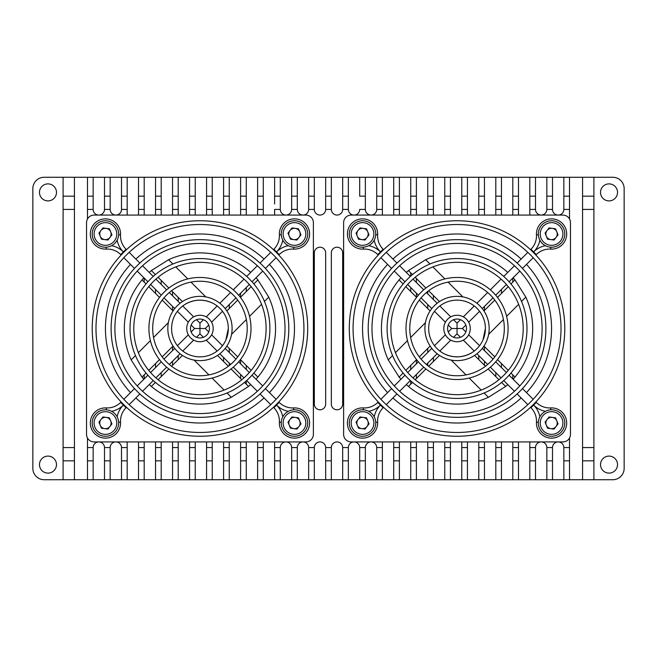 <?xml version="1.0" encoding="UTF-8"?>
<svg xmlns="http://www.w3.org/2000/svg" width="657" height="657" viewBox="0 0 657 657"><rect width="100%" height="100%" fill="white"/><g stroke="black" fill="none" stroke-linecap="round" stroke-linejoin="round"><path stroke-width="0.99" d="M244.511 382.415L248.543 386.439L231.33 397.296L227.026 392.993M224.119 390.094L212.104 378.071M208.926 374.901L194.135 360.102M217.516 355.412L228.365 366.269M231.067 368.963L241.825 379.73M193.659 316.863L182.761 305.957A28.358 28.358 0 0 1 211.472 302.59C202.413 298.869 193.634 299.452 185.134 304.322M155.397 274.585L151.373 270.561L168.586 259.704L172.89 264.007M175.789 266.906L187.812 278.929M190.982 282.099L205.781 296.898M182.4 301.588L171.543 290.731M168.849 288.037L158.082 277.27M182.4 355.412L171.543 366.269M168.849 368.963L158.082 379.73M155.397 382.415L151.373 386.439A75.612 75.612 0 0 0 231.33 397.296M250.687 272.425A75.612 75.612 0 0 0 168.586 259.704M226.87 346.058L237.719 356.907M240.421 359.609L251.188 370.367M253.873 373.053L257.897 377.085A75.612 75.612 0 0 0 268.754 297.128L264.451 301.432M173.037 310.942L162.189 300.093M159.495 297.391L148.728 286.633M146.043 283.947L142.019 279.915A75.612 75.612 0 0 0 131.154 359.872L135.465 355.568M146.043 373.053L142.019 377.085L131.154 359.872M173.037 346.058L162.189 356.907M159.495 359.609L148.728 370.367M138.364 352.661L150.379 340.646M153.557 337.476L168.356 322.677M211.595 322.209L222.501 311.303A28.358 28.358 0 0 1 228.308 328.5A28.358 28.358 0 0 0 199.958 300.142A28.358 28.358 0 0 0 171.6 328.5A28.358 28.358 0 0 0 199.958 356.858A28.358 28.358 0 0 0 228.308 328.5A28.358 28.358 0 0 1 225.868 340.014L228.308 328.5C228.283 323.178 226.887 318.234 224.127 313.685M261.543 304.339L249.529 316.354M246.359 319.524L231.56 334.323M253.873 283.947L257.897 279.915L268.754 297.128M226.87 310.942L237.719 300.093M240.421 297.391L251.188 286.633M130.505 264.393A94.518 94.518 0 0 0 130.505 392.607M135.851 397.953A94.518 94.518 0 0 0 264.065 397.953M269.411 392.607A94.518 94.518 0 0 0 269.411 264.393M264.065 259.047A94.518 94.518 0 0 0 135.851 259.047M313.381 222.641L313.381 434.359A7.564 7.564 0 0 1 305.817 441.923L94.099 441.923A7.564 7.564 0 0 1 86.535 434.359L86.535 222.641A7.564 7.564 0 0 1 94.099 215.077L305.817 215.077A7.564 7.564 0 0 1 313.381 222.641M257.897 279.915A75.612 75.612 0 0 0 256.033 277.771M142.019 377.085A75.612 75.612 0 0 0 143.883 379.229M149.229 384.575A75.612 75.612 0 0 0 151.373 386.439M151.373 270.561A75.612 75.612 0 0 0 149.229 272.425M143.883 277.771A75.612 75.612 0 0 0 142.019 279.915M248.543 386.439A75.612 75.612 0 0 0 250.687 384.575M256.033 379.229A75.612 75.612 0 0 0 257.897 377.085M188.313 322.209L177.415 311.303A28.358 28.358 0 0 0 175.78 313.685M463.333 340.137L474.239 351.043A28.358 28.358 0 0 1 445.528 354.41C454.587 358.131 463.366 357.548 471.857 352.678M501.603 382.415L505.627 386.439L488.414 397.296L484.11 392.993M481.211 390.094L469.188 378.071M466.018 374.901L451.219 360.102M474.6 355.412L485.449 366.269M488.151 368.963L498.918 379.73M412.489 274.585L408.457 270.561L425.67 259.704L429.974 264.007M432.881 266.906L444.896 278.929M448.074 282.099L462.865 296.898M439.484 301.588L428.635 290.731M425.933 288.037L415.175 277.27M439.484 355.412L428.635 366.269M425.933 368.963L415.175 379.73M412.489 382.415L408.457 386.439A75.612 75.612 0 0 0 488.414 397.296M507.771 272.425A75.612 75.612 0 0 0 425.67 259.704M483.954 346.058L494.811 356.907M497.505 359.609L508.272 370.367M510.957 373.053L514.981 377.085A75.612 75.612 0 0 0 525.838 297.128L521.535 301.432M430.13 310.942L419.281 300.093M416.579 297.391L405.812 286.633M403.127 283.947L399.103 279.915A75.612 75.612 0 0 0 388.246 359.872L392.549 355.568M403.127 373.053L399.103 377.085L388.246 359.872M430.13 346.058L419.281 356.907M416.579 359.609L405.812 370.367M395.448 352.661L407.471 340.646M410.641 337.476L425.44 322.677M468.679 322.209L479.585 311.303A28.358 28.358 0 0 1 485.4 328.5A28.358 28.358 0 0 0 457.042 300.142A28.358 28.358 0 0 0 428.684 328.5A28.358 28.358 0 0 0 457.042 356.858A28.358 28.358 0 0 0 485.4 328.5A28.358 28.358 0 0 1 482.952 340.014L485.4 328.5C485.367 323.178 483.971 318.234 481.22 313.685M518.636 304.339L506.613 316.354M503.443 319.524L488.644 334.323M510.957 283.947L514.981 279.915L525.838 297.128M483.954 310.942L494.811 300.093M497.505 297.391L508.272 286.633M387.589 264.393A94.518 94.518 0 0 0 387.589 392.607M392.935 397.953A94.518 94.518 0 0 0 521.149 397.953M526.495 392.607A94.518 94.518 0 0 0 526.495 264.393M521.149 259.047A94.518 94.518 0 0 0 392.935 259.047M570.465 222.641L570.465 434.359A7.564 7.564 0 0 1 562.901 441.923L351.183 441.923A7.564 7.564 0 0 1 343.619 434.359L343.619 222.641A7.564 7.564 0 0 1 351.183 215.077L562.901 215.077A7.564 7.564 0 0 1 570.465 222.641M514.981 279.915A75.612 75.612 0 0 0 513.117 277.771M399.103 377.085A75.612 75.612 0 0 0 400.967 379.229M406.313 384.575A75.612 75.612 0 0 0 408.457 386.439M408.457 270.561A75.612 75.612 0 0 0 406.313 272.425M400.967 277.771A75.612 75.612 0 0 0 399.103 279.915M505.627 386.439A75.612 75.612 0 0 0 507.771 384.575M513.117 379.229A75.612 75.612 0 0 0 514.981 377.085M468.679 334.791L479.585 345.697A28.358 28.358 0 0 0 481.22 343.315M232.093 328.5A32.136 32.136 0 0 0 199.958 296.364A32.136 32.136 0 0 0 167.822 328.5A32.136 32.136 0 0 0 199.958 360.636A32.136 32.136 0 0 0 232.093 328.5M250.999 328.5A51.041 51.041 0 0 0 199.958 277.459A51.041 51.041 0 0 0 148.917 328.5A51.041 51.041 0 0 0 199.958 379.541A51.041 51.041 0 0 0 250.999 328.5M247.213 328.5A47.255 47.255 0 0 0 199.958 281.245A47.255 47.255 0 0 0 152.695 328.5A47.255 47.255 0 0 0 199.958 375.755A47.255 47.255 0 0 0 247.213 328.5M269.896 328.5A69.946 69.946 0 0 0 199.958 258.554A69.946 69.946 0 0 0 130.012 328.5A69.946 69.946 0 0 0 199.958 398.446A69.946 69.946 0 0 0 269.896 328.5M266.118 328.5A66.16 66.16 0 0 0 199.958 262.34A66.16 66.16 0 0 0 133.798 328.5A66.16 66.16 0 0 0 199.958 394.66A66.16 66.16 0 0 0 266.118 328.5M213.188 328.5A13.23 13.23 0 0 0 199.958 315.27A13.23 13.23 0 0 0 186.728 328.5A13.23 13.23 0 0 0 199.958 341.73A13.23 13.23 0 0 0 213.188 328.5M209.411 328.5A9.453 9.453 0 0 0 199.958 319.047A9.453 9.453 0 0 0 190.505 328.5A9.453 9.453 0 0 0 199.958 337.953A9.453 9.453 0 0 0 209.411 328.5M288.801 328.5A88.843 88.843 0 0 0 199.958 239.657A88.843 88.843 0 0 0 111.107 328.5A88.843 88.843 0 0 0 199.958 417.343A88.843 88.843 0 0 0 288.801 328.5M285.023 328.5A85.065 85.065 0 0 0 199.958 243.435A85.065 85.065 0 0 0 114.893 328.5A85.065 85.065 0 0 0 199.958 413.565A85.065 85.065 0 0 0 285.023 328.5M191.154 331.949L194.612 328.5L191.154 325.051M174.721 308.609L163.971 297.867M161.294 295.182L150.576 284.465M147.899 281.787L137.19 271.086M134.513 268.409L123.812 257.708M121.143 255.031L120.699 254.588A18.905 18.905 0 0 0 106.278 249.085A15.119 15.119 0 0 1 90.313 233.982A15.119 15.119 0 0 1 105.44 218.863A15.119 15.119 0 0 1 120.535 234.828A18.905 18.905 0 0 0 126.045 249.241L126.489 249.685M129.158 252.362L139.859 263.063M142.536 265.732L153.245 276.441M155.923 279.118L166.64 289.836M169.317 292.513L180.067 303.263M196.5 319.704L199.958 323.154L203.407 319.704M126.489 407.315L126.045 407.759A18.905 18.905 0 0 0 120.535 422.172A15.119 15.119 0 0 1 105.44 438.137A15.119 15.119 0 0 1 90.313 423.018A15.119 15.119 0 0 1 106.278 407.915A18.905 18.905 0 0 0 120.699 402.413L121.143 401.969M123.812 399.292L134.513 388.591M137.19 385.914L147.899 375.213M150.576 372.535L161.294 361.818M163.971 359.133L174.721 348.391M177.415 345.697L188.313 334.791M194.612 328.5L199.958 328.5L199.958 323.154M206.249 316.863L217.155 305.957M219.849 303.263L230.591 292.513M233.276 289.836L243.993 279.118M246.671 276.441L257.372 265.732M260.049 263.063L270.75 252.362M273.427 249.685L273.87 249.241A18.905 18.905 0 0 0 279.373 234.828A15.119 15.119 0 0 1 294.476 218.863A15.119 15.119 0 0 1 309.595 233.982A15.119 15.119 0 0 1 293.63 249.085A18.905 18.905 0 0 0 279.217 254.588L278.773 255.031M203.407 337.296L199.958 333.846L196.5 337.296M193.659 340.137L182.761 351.043M180.067 353.737L169.317 364.487M166.64 367.164L155.923 377.882M153.245 380.559L142.536 391.268M139.859 393.937L129.158 404.638M276.096 257.708L265.395 268.409M262.718 271.086L252.017 281.787M249.34 284.465L238.622 295.182M235.937 297.867L225.195 308.609M208.754 325.051L205.304 328.5L208.754 331.949M278.773 401.969L279.217 402.413A18.905 18.905 0 0 0 293.63 407.915A15.119 15.119 0 0 1 309.595 423.018A15.119 15.119 0 0 1 294.476 438.137A15.119 15.119 0 0 1 279.373 422.172A18.905 18.905 0 0 0 273.87 407.759L273.427 407.315M270.75 404.638L260.049 393.937M257.372 391.268L246.671 380.559M243.993 377.882L233.276 367.164M230.591 364.487L219.849 353.737M217.155 351.043L206.249 340.137M199.958 333.846L199.958 328.5L205.304 328.5M211.595 334.791L222.501 345.697M225.195 348.391L235.937 359.133M238.622 361.818L249.34 372.535M252.017 375.213L262.718 385.914M265.395 388.591L276.096 399.292M307.706 328.5A107.748 107.748 0 0 0 199.958 220.752A107.748 107.748 0 0 0 92.21 328.5A107.748 107.748 0 0 0 199.958 436.248A107.748 107.748 0 0 0 307.706 328.5M303.928 328.5A103.97 103.97 0 0 0 199.958 224.53A103.97 103.97 0 0 0 95.988 328.5A103.97 103.97 0 0 0 199.958 432.47A103.97 103.97 0 0 0 303.928 328.5M489.178 328.5A32.136 32.136 0 0 0 457.042 296.364A32.136 32.136 0 0 0 424.907 328.5A32.136 32.136 0 0 0 457.042 360.636A32.136 32.136 0 0 0 489.178 328.5M508.083 328.5A51.041 51.041 0 0 0 457.042 277.459A51.041 51.041 0 0 0 406.001 328.5A51.041 51.041 0 0 0 457.042 379.541A51.041 51.041 0 0 0 508.083 328.5M504.305 328.5A47.255 47.255 0 0 0 457.042 281.245A47.255 47.255 0 0 0 409.787 328.5A47.255 47.255 0 0 0 457.042 375.755A47.255 47.255 0 0 0 504.305 328.5M526.988 328.5A69.946 69.946 0 0 0 457.042 258.554A69.946 69.946 0 0 0 387.104 328.5A69.946 69.946 0 0 0 457.042 398.446A69.946 69.946 0 0 0 526.988 328.5M523.202 328.5A66.16 66.16 0 0 0 457.042 262.34A66.16 66.16 0 0 0 390.882 328.5A66.16 66.16 0 0 0 457.042 394.66A66.16 66.16 0 0 0 523.202 328.5M470.272 328.5A13.23 13.23 0 0 0 457.042 315.27A13.23 13.23 0 0 0 443.812 328.5A13.23 13.23 0 0 0 457.042 341.73A13.23 13.23 0 0 0 470.272 328.5M466.495 328.5A9.453 9.453 0 0 0 457.042 319.047A9.453 9.453 0 0 0 447.589 328.5A9.453 9.453 0 0 0 457.042 337.953A9.453 9.453 0 0 0 466.495 328.5M545.893 328.5A88.843 88.843 0 0 0 457.042 239.657A88.843 88.843 0 0 0 368.199 328.5A88.843 88.843 0 0 0 457.042 417.343A88.843 88.843 0 0 0 545.893 328.5M542.107 328.5A85.065 85.065 0 0 0 457.042 243.435A85.065 85.065 0 0 0 371.977 328.5A85.065 85.065 0 0 0 457.042 413.565A85.065 85.065 0 0 0 542.107 328.5M448.246 331.949L451.696 328.5L448.246 325.051M445.405 322.209L434.499 311.303M431.805 308.609L421.063 297.867M418.378 295.182L407.66 284.465M404.983 281.787L394.282 271.086M391.605 268.409L380.904 257.708M378.227 255.031L377.783 254.588A18.905 18.905 0 0 0 363.37 249.085A15.119 15.119 0 0 1 347.405 233.982A15.119 15.119 0 0 1 362.524 218.863A15.119 15.119 0 0 1 377.627 234.828A18.905 18.905 0 0 0 383.13 249.241L383.573 249.685M386.25 252.362L396.951 263.063M399.628 265.732L410.329 276.441M413.007 279.118L423.724 289.836M426.409 292.513L437.151 303.263M439.845 305.957L450.751 316.863M453.593 319.704L457.042 323.154L460.491 319.704M383.573 407.315L383.13 407.759A18.905 18.905 0 0 0 377.627 422.172A15.119 15.119 0 0 1 362.524 438.137A15.119 15.119 0 0 1 347.405 423.018A15.119 15.119 0 0 1 363.37 407.915A18.905 18.905 0 0 0 377.783 402.413L378.227 401.969M380.904 399.292L391.605 388.591M394.282 385.914L404.983 375.213M407.66 372.535L418.378 361.818M421.063 359.133L431.805 348.391M434.499 345.697L445.405 334.791M451.696 328.5L457.042 328.5L457.042 323.154M463.333 316.863L474.239 305.957M476.933 303.263L487.683 292.513M490.36 289.836L501.077 279.118M503.755 276.441L514.464 265.732M517.133 263.063L527.842 252.362M530.511 249.685L530.955 249.241A18.905 18.905 0 0 0 536.465 234.828A15.119 15.119 0 0 1 551.56 218.863A15.119 15.119 0 0 1 566.687 233.982A15.119 15.119 0 0 1 550.722 249.085A18.905 18.905 0 0 0 536.301 254.588L535.857 255.031M460.491 337.296L457.042 333.846L453.593 337.296M450.751 340.137L439.845 351.043M437.151 353.737L426.409 364.487M423.724 367.164L413.007 377.882M410.329 380.559L399.628 391.268M396.951 393.937L386.25 404.638M533.188 257.708L522.479 268.409M519.81 271.086L509.101 281.787M506.424 284.465L495.707 295.182M493.029 297.867L482.279 308.609M465.846 325.051L462.388 328.5L465.846 331.949M535.857 401.969L536.301 402.413A18.905 18.905 0 0 0 550.722 407.915A15.119 15.119 0 0 1 566.687 423.018A15.119 15.119 0 0 1 551.56 438.137A15.119 15.119 0 0 1 536.465 422.172A18.905 18.905 0 0 0 530.955 407.759L530.511 407.315M527.842 404.638L517.133 393.937M514.464 391.268L503.755 380.559M501.077 377.882L490.36 367.164M487.683 364.487L476.933 353.737M457.042 333.846L457.042 328.5L462.388 328.5M482.279 348.391L493.029 359.133M495.707 361.818L506.424 372.535M509.101 375.213L519.81 385.914M522.479 388.591L533.188 399.292M564.79 328.5A107.748 107.748 0 0 0 457.042 220.752A107.748 107.748 0 0 0 349.294 328.5A107.748 107.748 0 0 0 457.042 436.248A107.748 107.748 0 0 0 564.79 328.5M561.012 328.5A103.97 103.97 0 0 0 457.042 224.53A103.97 103.97 0 0 0 353.072 328.5A103.97 103.97 0 0 0 457.042 432.47A103.97 103.97 0 0 0 561.012 328.5M556.61 246.211A13.23 13.23 0 0 1 539.331 239.033A13.23 13.23 0 0 1 546.509 221.754A13.23 13.23 0 0 1 563.788 228.932A13.23 13.23 0 0 1 556.61 246.211A13.23 13.23 0 0 0 563.788 228.932A13.23 13.23 0 0 0 546.509 221.754M549.392 228.743A5.675 5.675 0 0 1 556.06 237.44A5.675 5.675 0 0 1 546.32 236.15A5.675 5.675 0 0 1 549.392 228.743M547.568 239.173L545.072 233.12L549.063 227.93L555.551 228.792L558.056 234.845L554.065 240.035L547.568 239.173M556.61 435.246A13.23 13.23 0 0 1 539.331 428.068A13.23 13.23 0 0 1 546.509 410.789A13.23 13.23 0 0 1 563.788 417.967A13.23 13.23 0 0 1 556.61 435.246A13.23 13.23 0 0 0 563.788 417.967A13.23 13.23 0 0 0 546.509 410.789M549.392 417.778A5.675 5.675 0 0 1 556.06 426.475A5.675 5.675 0 0 1 546.32 425.186A5.675 5.675 0 0 1 549.392 417.778M547.568 428.208L545.072 422.155L549.063 416.965L555.551 417.827L558.056 423.88L554.065 429.07L547.568 428.208M367.575 435.246A13.23 13.23 0 0 1 350.296 428.068A13.23 13.23 0 0 1 357.474 410.789A13.23 13.23 0 0 1 374.753 417.967A13.23 13.23 0 0 1 367.575 435.246A13.23 13.23 0 0 0 374.753 417.967A13.23 13.23 0 0 0 357.474 410.789M360.365 417.778A5.675 5.675 0 0 1 367.025 426.475A5.675 5.675 0 0 1 357.285 425.186A5.675 5.675 0 0 1 360.365 417.778M358.533 428.208L356.037 422.155L360.028 416.965L366.516 417.827L369.02 423.88L365.029 429.07L358.533 428.208M367.575 246.211A13.23 13.23 0 0 1 350.296 239.033A13.23 13.23 0 0 1 357.474 221.754A13.23 13.23 0 0 1 374.753 228.932A13.23 13.23 0 0 1 367.575 246.211A13.23 13.23 0 0 0 374.753 228.932A13.23 13.23 0 0 0 357.474 221.754M360.365 228.743A5.675 5.675 0 0 1 367.025 237.44A5.675 5.675 0 0 1 357.285 236.15A5.675 5.675 0 0 1 360.365 228.743M358.533 239.173L356.037 233.12L360.028 227.93L366.516 228.792L369.02 234.845L365.029 240.035L358.533 239.173M299.526 246.211A13.23 13.23 0 0 1 282.247 239.033A13.23 13.23 0 0 1 289.417 221.754A13.23 13.23 0 0 1 306.704 228.932A13.23 13.23 0 0 1 299.526 246.211A13.23 13.23 0 0 0 306.704 228.932A13.23 13.23 0 0 0 289.417 221.754M292.308 228.743A5.675 5.675 0 0 1 298.968 237.44A5.675 5.675 0 0 1 289.236 236.15A5.675 5.675 0 0 1 292.308 228.743M290.484 239.173L287.98 233.12L291.971 227.93L298.467 228.792L300.963 234.845L296.972 240.035L290.484 239.173M299.526 435.246A13.23 13.23 0 0 1 282.247 428.068A13.23 13.23 0 0 1 289.417 410.789A13.23 13.23 0 0 1 306.704 417.967A13.23 13.23 0 0 1 299.526 435.246A13.23 13.23 0 0 0 306.704 417.967A13.23 13.23 0 0 0 289.417 410.789M292.308 417.778A5.675 5.675 0 0 1 298.968 426.475A5.675 5.675 0 0 1 289.236 425.186A5.675 5.675 0 0 1 292.308 417.778M290.484 428.208L287.98 422.155L291.971 416.965L298.467 417.827L300.963 423.88L296.972 429.07L290.484 428.208M110.491 435.246A13.23 13.23 0 0 1 93.212 428.068A13.23 13.23 0 0 1 100.39 410.789A13.23 13.23 0 0 1 117.669 417.967A13.23 13.23 0 0 1 110.491 435.246A13.23 13.23 0 0 0 117.669 417.967A13.23 13.23 0 0 0 100.39 410.789M103.272 417.778A5.675 5.675 0 0 1 109.933 426.475A5.675 5.675 0 0 1 100.201 425.186A5.675 5.675 0 0 1 103.272 417.778M101.449 428.208L98.944 422.155L102.935 416.965L109.432 417.827L111.928 423.88L107.937 429.07L101.449 428.208M110.491 246.211A13.23 13.23 0 0 1 93.212 239.033A13.23 13.23 0 0 1 100.39 221.754A13.23 13.23 0 0 1 117.669 228.932A13.23 13.23 0 0 1 110.491 246.211A13.23 13.23 0 0 0 117.669 228.932A13.23 13.23 0 0 0 100.39 221.754M103.272 228.743A5.675 5.675 0 0 1 109.933 237.44A5.675 5.675 0 0 1 100.201 236.15A5.675 5.675 0 0 1 103.272 228.743M101.449 239.173L98.944 233.12L102.935 227.93L109.432 228.792L111.928 234.845L107.937 240.035L101.449 239.173M115.862 441.923A5.675 5.675 0 0 1 121.504 447.589L121.504 479.725L110.162 479.725L110.162 447.589A5.675 5.675 0 0 1 115.813 441.923M93.154 447.589L87.48 447.589L87.48 479.725L87.48 460.828L93.154 460.828L93.154 447.589A5.675 5.675 0 0 1 98.796 441.923M98.846 441.923A5.675 5.675 0 0 1 104.496 447.589L110.162 447.589M609.031 456.098A8.508 8.508 0 0 0 600.523 464.606A8.508 8.508 0 0 0 609.031 473.114A8.508 8.508 0 0 0 617.531 464.606A8.508 8.508 0 0 0 609.031 456.098M609.031 183.886A8.508 8.508 0 0 0 600.523 192.394A8.508 8.508 0 0 0 609.031 200.902A8.508 8.508 0 0 0 617.531 192.394A8.508 8.508 0 0 0 609.031 183.886M47.977 456.098A8.508 8.508 0 0 0 39.469 464.606A8.508 8.508 0 0 0 47.977 473.114A8.508 8.508 0 0 0 56.477 464.606A8.508 8.508 0 0 0 47.977 456.098M47.969 200.902A8.508 8.508 0 0 1 39.469 192.394A8.508 8.508 0 0 1 47.969 183.894A8.508 8.508 0 0 1 56.477 192.394A8.508 8.508 0 0 1 47.969 200.902M63.097 196.172L74.438 196.172L74.438 209.411L63.097 209.411L63.097 177.275L44.191 177.275A11.341 11.341 0 0 0 32.85 188.616L32.85 468.384A11.341 11.341 0 0 0 44.15 479.725L74.438 479.725L74.438 447.589L63.097 447.589L63.097 209.411L63.097 460.828L74.438 460.828M104.496 447.589L104.496 479.725L74.438 479.725M240.602 460.828L246.268 460.828L246.268 447.589L240.602 447.589L240.602 479.725L612.809 479.725A11.341 11.341 0 0 0 624.15 468.384L624.15 188.616A11.341 11.341 0 0 0 612.809 177.275L593.903 177.275L593.903 209.411L582.562 209.411L582.562 196.172L593.903 196.172M240.602 479.725L229.26 479.725L229.26 441.923M229.26 447.589L223.585 447.589L223.585 479.725L229.26 479.725M223.585 479.725L212.244 479.725L212.244 441.923M212.244 447.589L206.569 447.589L206.569 479.725L212.244 479.725M206.569 479.725L195.228 479.725L195.228 441.923M195.228 447.589L189.561 447.589L189.561 479.725L195.228 479.725M195.228 460.828L189.561 460.828L189.561 479.725L178.219 479.725L178.219 447.589L172.545 447.589L172.545 460.828L178.219 460.828L178.219 479.725L161.203 479.725L161.203 447.589L155.537 447.589L155.537 460.828L161.203 460.828L161.203 479.725L155.537 479.725L155.537 460.828M121.504 479.725L138.52 479.725L138.52 460.828L144.195 460.828L144.195 447.589L138.52 447.589L138.52 479.725L155.537 479.725M104.496 479.725L110.162 479.725M63.097 479.725L63.097 460.828M93.154 479.725L93.154 460.828M87.48 218.978L87.48 209.411L93.154 209.411A5.675 5.675 0 0 0 98.813 215.077A5.675 5.675 0 0 0 104.496 209.427L110.162 209.411A5.675 5.675 0 0 0 115.837 215.061A5.675 5.675 0 0 0 121.504 209.411L127.179 209.411L127.179 215.077M127.179 441.923L127.179 479.725M121.504 447.589L127.179 447.589M87.48 447.589L87.48 438.022M74.438 209.411L74.438 447.589M121.504 196.172L121.504 209.411L127.179 209.411L127.179 196.172L121.504 196.172L121.504 177.275L127.179 177.275L127.179 196.172M172.545 215.077L172.545 177.275L593.903 177.275M172.545 177.275L161.203 177.275L161.203 209.411L155.537 209.411L155.537 215.077M127.179 177.275L161.203 177.275M121.504 177.275L63.097 177.275M104.496 177.275L104.496 196.172L110.162 196.172L110.162 177.275M87.48 177.275L87.48 196.172L93.154 196.172L93.154 177.275M74.438 196.172L74.438 177.275M110.162 209.394L110.162 196.172L110.162 209.394A5.675 5.675 0 0 0 110.162 209.411M104.496 209.411L104.496 196.172M93.154 196.172L93.154 209.411L93.154 196.172M87.48 209.411L87.48 196.172M144.195 460.828L144.195 479.725M121.504 460.828L127.179 460.828M104.496 460.828L110.162 460.828M138.52 447.589L138.52 441.923M138.52 215.077L138.52 209.411L144.195 209.411L144.195 196.172L138.52 196.172L138.52 177.275M144.195 447.589L144.195 441.923M144.195 378.917L144.195 374.909M144.195 282.091L144.195 278.083M144.195 215.077L144.195 209.411M144.195 177.275L144.195 196.172M138.52 209.411L138.52 196.172M172.545 460.828L172.545 479.725L172.545 460.828M189.561 447.589L189.561 441.923M189.561 215.077L189.561 209.411L195.228 209.411L195.228 215.077M178.219 297.407L178.219 301.415M178.219 355.585L178.219 359.593M178.219 441.923L178.219 447.589M178.219 215.077L178.219 209.411L172.545 209.411M172.545 447.589L172.545 441.923M172.545 365.267L172.545 361.26M172.545 350.567L172.545 346.551M172.545 310.449L172.545 306.433M172.545 295.74L172.545 291.733M246.268 460.828L246.268 479.725M223.585 460.828L229.26 460.828M206.569 460.828L212.244 460.828M240.602 447.589L240.602 441.923M240.602 378.498L240.602 374.49M240.602 363.797L240.602 359.79M240.602 297.21L240.602 293.203M240.602 215.077L240.602 209.411L246.268 209.411L246.268 196.172L240.602 196.172L240.602 209.411M246.268 447.589L246.268 441.923M246.268 384.173L246.268 380.912M246.268 369.464L246.268 365.456M246.268 291.544L246.268 287.536M246.268 215.077L246.268 209.411M229.26 365.579L229.26 363.149M229.26 352.456L229.26 348.44M229.26 308.56L229.26 304.544M229.26 215.077L229.26 209.411L223.585 209.411L223.585 215.077M223.585 447.589L223.585 441.923M223.585 361.49L223.585 357.474M212.244 215.077L212.244 209.411L206.569 209.411L206.569 215.077M206.569 447.589L206.569 441.923M240.602 177.275L240.602 196.172M246.268 177.275L246.268 196.172M229.26 177.275L229.26 209.411M223.585 177.275L223.585 196.172L229.26 196.172M212.244 177.275L212.244 209.411M206.569 177.275L206.569 196.172L212.244 196.172M195.228 177.275L195.228 209.411M189.561 177.275L189.561 196.172L195.228 196.172M161.203 196.172L155.537 196.172L155.537 177.275M223.585 196.172L223.585 209.411M206.569 196.172L206.569 209.411M189.561 196.172L189.561 209.411M155.537 196.172L155.537 209.411M569.52 177.275L569.52 218.978M563.846 177.275L563.846 196.172L569.52 196.172M582.562 196.172L582.562 177.275M529.821 479.725L529.821 460.828L535.496 460.828L535.496 479.725L535.496 447.589A5.675 5.675 0 0 1 541.163 441.923A5.675 5.675 0 0 1 546.838 447.589L552.504 447.589A5.675 5.675 0 0 1 558.179 441.923A5.675 5.675 0 0 1 563.846 447.589L569.52 447.589L569.52 438.022M563.846 196.172L563.846 209.411A5.675 5.675 0 0 1 558.187 215.077A5.675 5.675 0 0 1 552.504 209.427L546.838 209.411A5.675 5.675 0 0 1 541.163 215.061A5.675 5.675 0 0 1 535.496 209.411L535.496 177.275M529.821 460.828L529.821 441.923M529.821 215.077L529.821 209.411L535.496 209.411M161.203 280.391L161.203 284.399M161.203 372.601L161.203 376.609M161.203 441.923L161.203 447.589M161.203 215.077L161.203 209.411M155.537 289.425L155.537 293.433M155.537 363.567L155.537 367.575M155.537 441.923L155.537 447.589M178.219 177.275L178.219 209.411M172.545 196.172L178.219 196.172M257.61 479.725L257.61 460.828L263.285 460.828L263.285 441.923M263.285 479.725L263.285 460.828L263.285 479.725M257.61 460.828L257.61 447.589L263.285 447.589M257.61 177.275L257.61 215.077M257.61 279.578L257.61 280.202M257.61 376.798L257.61 377.422M257.61 441.923L257.61 447.589M263.285 215.077L263.285 196.172L257.61 196.172M257.61 209.411L263.285 209.411M263.285 177.275L263.285 196.172M342.675 404.112L342.675 252.871A5.675 5.675 0 0 0 337.008 247.213A5.675 5.675 0 0 0 331.333 252.871L331.333 404.112A5.675 5.675 0 0 0 337.008 409.787A5.675 5.675 0 0 0 342.675 404.112M325.667 404.112L325.667 252.871A5.675 5.675 0 0 0 319.992 247.213A5.675 5.675 0 0 0 314.325 252.871L314.325 404.112A5.675 5.675 0 0 0 319.992 409.787A5.675 5.675 0 0 0 325.667 404.112M274.626 479.725L274.626 441.923M274.626 215.077L274.626 209.411L280.293 209.411A5.675 5.675 0 0 0 285.967 215.061A5.675 5.675 0 0 0 291.634 209.411L297.309 209.411A5.675 5.675 0 0 0 302.984 215.061A5.675 5.675 0 0 0 308.65 209.411L314.325 209.411A5.675 5.675 0 0 0 319.992 215.061A5.675 5.675 0 0 0 325.667 209.411L331.333 209.411A5.675 5.675 0 0 0 337.008 215.061A5.675 5.675 0 0 0 342.675 209.411L348.35 209.411A5.675 5.675 0 0 0 354.016 215.077A5.675 5.675 0 0 0 359.691 209.411L365.358 209.411A5.675 5.675 0 0 0 371.041 215.077A5.675 5.675 0 0 0 376.707 209.411L382.374 209.411L382.374 215.077M274.626 447.589L280.293 447.589A5.675 5.675 0 0 1 285.967 441.923A5.675 5.675 0 0 1 291.642 447.589L297.309 447.589A5.675 5.675 0 0 1 302.984 441.923A5.675 5.675 0 0 1 308.65 447.589L314.325 447.589A5.675 5.675 0 0 1 319.992 441.923A5.675 5.675 0 0 1 325.667 447.589L331.333 447.589A5.675 5.675 0 0 1 337.008 441.923A5.675 5.675 0 0 1 342.675 447.589L348.35 447.589A5.675 5.675 0 0 1 354.016 441.923A5.675 5.675 0 0 1 359.691 447.589L365.358 447.589A5.675 5.675 0 0 1 371.033 441.923A5.675 5.675 0 0 1 376.707 447.589L382.374 447.589L382.374 441.923L382.374 479.725L382.374 460.828L376.707 460.828L376.707 447.589L382.374 447.589M274.626 203.982L274.626 177.275L274.626 196.172L280.293 196.172L280.293 209.402M280.293 177.275L280.293 196.172M376.707 479.725L376.707 460.828M393.715 479.725L393.715 441.923M393.715 215.077L393.715 209.411L399.39 209.411L399.39 215.077M393.715 447.589L399.39 447.589L399.39 441.923M399.39 377.422L399.39 376.798M399.39 280.202L399.39 279.578M399.39 209.411L399.39 177.275L399.39 196.172L393.715 196.172L393.715 177.275L393.715 209.411M569.52 479.725L569.52 447.589L563.846 447.589L563.846 460.828L569.52 460.828L569.52 479.725M563.846 479.725L563.846 460.828M359.691 479.725L359.691 460.828L365.358 460.828L365.358 447.589M365.358 479.725L365.358 460.828L365.358 479.725M342.675 479.725L342.675 460.828L348.35 460.828L348.35 479.725M325.667 479.725L325.667 460.828L331.333 460.828L331.333 479.725M308.65 479.725L308.65 460.828L314.325 460.828L314.325 479.725M410.732 479.725L410.732 460.828L416.398 460.828L416.398 479.725L416.398 441.923M427.74 479.725L427.74 460.828L433.415 460.828L433.415 441.923M433.415 479.725L433.415 460.828L433.415 479.725M291.642 479.725L291.642 460.828L297.309 460.828L297.309 479.725M274.626 460.828L280.293 460.828L280.293 479.725M393.715 460.828L399.39 460.828L399.39 479.725M444.756 479.725L444.756 460.828L450.431 460.828L450.431 441.923M450.431 479.725L450.431 460.828L450.431 479.725M461.772 479.725L461.772 460.828L467.439 460.828L467.439 441.923M467.439 479.725L467.439 460.828L467.439 479.725M478.781 479.725L478.781 460.828L484.455 460.828L484.455 441.923M484.455 479.725L484.455 460.828L484.455 479.725M546.838 479.725L546.838 460.828L552.504 460.828L552.504 447.589M552.504 479.725L552.504 460.828L552.504 479.725M512.805 479.725L512.805 460.828L518.48 460.828L518.48 479.725L518.48 441.923M495.797 479.725L495.797 460.828L501.463 460.828L501.463 441.923M501.463 479.725L501.463 460.828L501.463 479.725M359.691 460.828L359.691 447.589M348.35 460.828L348.35 447.589L342.675 447.589L342.675 460.828M308.65 460.828L308.65 447.589L314.325 447.589L314.325 460.828M297.309 460.828L297.309 447.589L291.642 447.589L291.642 460.828M410.732 460.828L410.732 447.589L416.398 447.589M427.74 460.828L427.74 447.589L433.415 447.589M280.293 447.589L280.293 460.828M331.333 460.828L331.333 447.589L325.667 447.589L325.667 460.828M399.39 447.589L399.39 460.828M444.756 460.828L444.756 447.589L450.431 447.589M461.772 460.828L461.772 447.589L467.439 447.589M478.781 460.828L478.781 447.589L484.455 447.589M529.821 447.589L535.496 447.589M546.838 460.828L546.838 447.589M512.805 460.828L512.805 447.589L518.48 447.589M495.797 460.828L495.797 447.589L501.463 447.589M582.562 209.411L582.562 447.589L593.903 447.589L593.903 209.411M427.74 447.589L427.74 441.923M427.74 365.579L427.74 363.149M427.74 352.456L427.74 348.44M427.74 308.56L427.74 304.544M427.74 293.851L427.74 291.421M427.74 215.077L427.74 209.411L433.415 209.411L433.415 196.172L427.74 196.172L427.74 209.411M433.415 361.49L433.415 357.474M433.415 299.526L433.415 295.51M433.415 215.077L433.415 209.411M416.398 378.498L416.398 374.49M416.398 363.797L416.398 359.781M416.398 297.219L416.398 293.203M416.398 282.51L416.398 278.502M416.398 215.077L416.398 209.411L410.732 209.411L410.732 215.077M410.732 447.589L410.732 441.923M410.732 384.173L410.732 380.912M410.732 369.464L410.732 365.456M410.732 291.544L410.732 287.536M410.732 276.088L410.732 272.827M444.756 447.589L444.756 441.923M444.756 215.077L444.756 209.411L450.431 209.411L450.431 215.077M461.772 447.589L461.772 441.923M461.772 215.077L461.772 209.411L467.439 209.411L467.439 196.172L461.772 196.172L461.772 209.411M467.439 215.077L467.439 209.411M478.781 447.589L478.781 441.923M478.781 359.593L478.781 355.585M478.781 215.077L478.781 209.411L484.455 209.411L484.455 215.077M484.455 365.267L484.455 361.26M484.455 350.567L484.455 346.551M484.455 310.449L484.455 306.433M501.463 367.575L501.463 363.567M501.463 293.433L501.463 289.425M501.463 215.077L501.463 209.411L495.797 209.411L495.797 215.077M495.797 447.589L495.797 441.923M495.797 376.609L495.797 372.601M518.48 215.077L518.48 209.411L512.805 209.411L512.805 215.077M512.805 447.589L512.805 441.923M512.805 378.917L512.805 374.909M512.805 282.091L512.805 278.083M563.846 209.411L569.52 209.411M376.707 177.275L376.707 196.172L382.374 196.172L382.374 209.411M376.707 196.172L376.707 209.411M410.732 177.275L410.732 196.172L416.398 196.172L416.398 209.411M410.732 196.172L410.732 209.411M291.634 209.411A5.675 5.675 0 0 0 291.642 209.386L291.642 177.275L291.642 196.172L297.309 196.172L297.309 209.402M308.65 177.275L308.65 209.386A5.675 5.675 0 0 1 308.65 209.411M308.65 196.156L314.325 196.172L314.325 209.402M325.667 209.411A5.675 5.675 0 0 0 325.667 209.386L325.667 177.275L325.667 196.172L331.333 196.172L331.333 209.402M348.35 177.275L348.35 196.172L342.675 196.172L342.675 177.275L342.675 209.386A5.675 5.675 0 0 1 342.675 209.411M348.35 196.172L348.35 209.411M359.691 196.172L359.691 177.275L359.691 196.172L365.358 196.172L365.358 209.411M444.756 177.275L444.756 209.411M444.756 196.172L450.431 196.172L450.431 209.411M478.781 177.275L478.781 209.411M478.781 196.172L484.455 196.172L484.455 209.411M495.797 177.275L495.797 209.411M495.797 196.172L501.463 196.172L501.463 209.411M546.838 177.275L546.838 209.394A5.675 5.675 0 0 1 546.838 209.411M546.838 196.172L552.504 196.172L552.504 209.411M529.821 177.275L529.821 196.172L535.496 196.172M529.821 196.172L529.821 209.411M512.805 177.275L512.805 196.172L518.48 196.172L518.48 209.411M512.805 196.172L512.805 209.411L512.805 196.172M427.74 177.275L427.74 196.172M433.415 177.275L433.415 196.172M382.374 177.275L382.374 196.172M416.398 177.275L416.398 196.172M297.309 177.275L297.309 196.172M314.325 177.275L314.325 196.172M331.333 177.275L331.333 196.172M365.358 177.275L365.358 196.172M450.431 177.275L450.431 196.172M461.772 177.275L461.772 196.172M467.439 177.275L467.439 196.172M484.455 177.275L484.455 196.172M501.463 177.275L501.463 196.172M552.504 177.275L552.504 196.172M518.48 177.275L518.48 196.172M582.562 479.725L582.562 460.828L593.903 460.828L593.903 479.725M593.903 447.589L593.903 460.828M582.562 460.828L582.562 447.589M111.624 245.685A22.683 22.683 0 0 1 123.376 251.918L120.699 254.588M106.171 247.196L106.278 249.085M126.045 249.241L123.376 251.918A22.683 22.683 0 0 1 117.135 240.166M120.699 402.413L126.045 407.759M279.217 254.588L273.87 249.241M106.278 407.915L106.171 409.804M117.135 416.834A22.683 22.683 0 0 1 123.376 405.082A22.683 22.683 0 0 1 111.624 411.315M118.654 422.279L120.535 422.172M282.773 240.166A22.683 22.683 0 0 1 276.54 251.918A22.683 22.683 0 0 1 288.292 245.685M281.262 234.721L279.373 234.828M293.63 249.085L293.736 247.196M273.87 407.759L279.217 402.413M279.373 422.172L281.262 422.279M288.292 411.315A22.683 22.683 0 0 1 276.54 405.082A22.683 22.683 0 0 1 282.773 416.834M293.736 409.804L293.63 407.915M118.654 234.721L120.535 234.828M368.708 245.685A22.683 22.683 0 0 1 380.46 251.918L377.783 254.588M363.264 247.196L363.37 249.085M383.13 249.241L380.46 251.918A22.683 22.683 0 0 1 374.227 240.166M377.783 402.413L383.13 407.759M536.301 254.588L530.955 249.241M363.37 407.915L363.264 409.804M374.227 416.834A22.683 22.683 0 0 1 380.46 405.082A22.683 22.683 0 0 1 368.708 411.315M375.738 422.279L377.627 422.172M539.865 240.166A22.683 22.683 0 0 1 533.624 251.918A22.683 22.683 0 0 1 545.376 245.685M538.346 234.721L536.465 234.828M550.722 249.085L550.821 247.196M530.955 407.759L536.301 402.413M536.465 422.172L538.346 422.279M545.376 411.315A22.683 22.683 0 0 1 533.624 405.082A22.683 22.683 0 0 1 539.865 416.834M550.821 409.804L550.722 407.915M375.738 234.721L377.627 234.828M547.232 223.503A11.341 11.341 0 0 0 541.081 238.31A11.341 11.341 0 0 0 555.888 244.461A11.341 11.341 0 0 0 562.047 229.654A11.341 11.341 0 0 0 547.232 223.503M547.232 412.539A11.341 11.341 0 0 0 541.081 427.346A11.341 11.341 0 0 0 555.888 433.497A11.341 11.341 0 0 0 562.047 418.69A11.341 11.341 0 0 0 547.232 412.539M358.196 412.539A11.341 11.341 0 0 0 352.045 427.346A11.341 11.341 0 0 0 366.861 433.497A11.341 11.341 0 0 0 373.012 418.69A11.341 11.341 0 0 0 358.196 412.539M358.196 223.503A11.341 11.341 0 0 0 352.045 238.31A11.341 11.341 0 0 0 366.861 244.461A11.341 11.341 0 0 0 373.012 229.654A11.341 11.341 0 0 0 358.196 223.503M290.139 223.503A11.341 11.341 0 0 0 283.988 238.31A11.341 11.341 0 0 0 298.804 244.461A11.341 11.341 0 0 0 304.955 229.654A11.341 11.341 0 0 0 290.139 223.503M290.139 412.539A11.341 11.341 0 0 0 283.988 427.346A11.341 11.341 0 0 0 298.804 433.497A11.341 11.341 0 0 0 304.955 418.69A11.341 11.341 0 0 0 290.139 412.539M101.104 412.539A11.341 11.341 0 0 0 94.953 427.346A11.341 11.341 0 0 0 109.768 433.497A11.341 11.341 0 0 0 115.919 418.69A11.341 11.341 0 0 0 101.104 412.539M101.104 223.503A11.341 11.341 0 0 0 94.953 238.31A11.341 11.341 0 0 0 109.768 244.461A11.341 11.341 0 0 0 115.919 229.654A11.341 11.341 0 0 0 101.104 223.503"/></g></svg>

